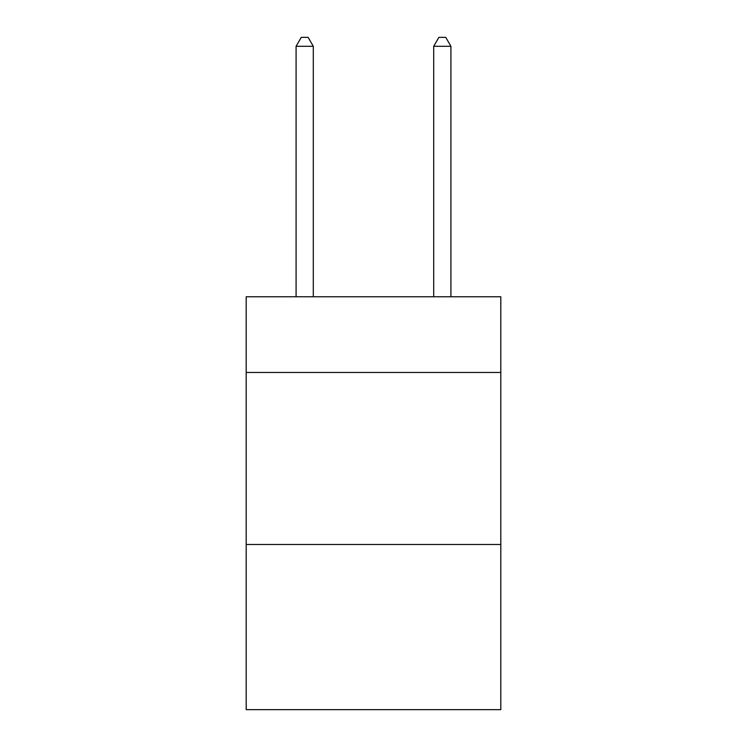 <?xml version="1.0" encoding="UTF-8"?>
<svg xmlns="http://www.w3.org/2000/svg" width="747" height="747" viewBox="0 0 747 747"><rect width="100%" height="100%" fill="white"/><g stroke="black" fill="none" stroke-linecap="round" stroke-linejoin="round"><path stroke-width="1.12" d="M500.807 372.464L500.807 296.774L246.193 296.774L246.193 372.464L500.807 372.464L500.807 709.65L246.193 709.65L246.193 372.464M500.807 544.498L246.193 544.498M313.292 296.774L313.292 46.295L296.083 46.295L296.083 296.774M296.083 46.295L301.246 37.35L308.128 37.35L313.292 46.295M450.917 296.774L450.917 46.295L433.708 46.295L433.708 296.774M433.708 46.295L438.872 37.35L445.754 37.35L450.917 46.295"/></g></svg>
